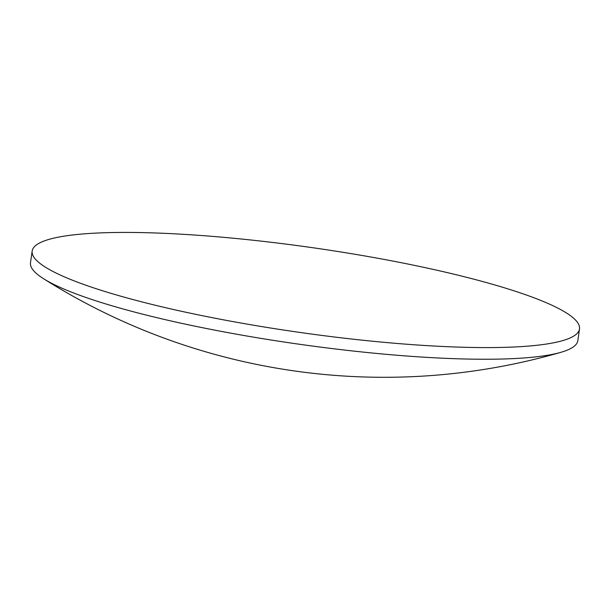 <?xml version="1.0" encoding="UTF-8"?>
<svg xmlns="http://www.w3.org/2000/svg" width="610" height="610" viewBox="0 0 610 610"><rect width="100%" height="100%" fill="white"/><g stroke="black" fill="none" stroke-linecap="round" stroke-linejoin="round"><path stroke-width="0.91" d="M32.162 251.061L30.5 262.712A276.429 42.845 8.1 0 0 43.493 278.678A276.429 42.845 8.1 0 0 43.737 278.831A276.429 42.845 8.1 0 0 388.478 354.524A276.429 42.845 8.1 0 0 560.91 352.313A276.429 42.845 8.1 0 0 577.838 340.609L579.5 328.958A276.429 42.845 8.1 0 0 221.521 237.145A276.429 42.845 8.1 0 0 32.162 251.061A276.429 42.845 8.1 0 0 390.141 342.873A276.429 42.845 8.1 0 0 579.5 328.958M43.493 278.678A637.717 637.717 0 0 0 45.392 279.868A637.717 637.717 0 0 0 560.91 352.313"/></g></svg>
